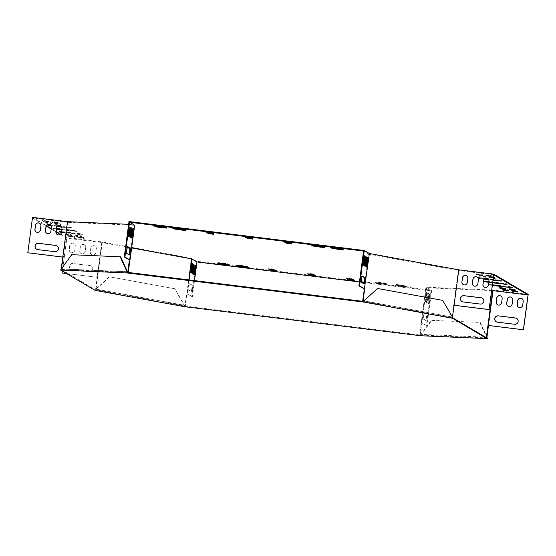 <?xml version="1.0" encoding="UTF-8"?>
<svg xmlns="http://www.w3.org/2000/svg" width="556" height="556" viewBox="0 0 556 556"><rect width="100%" height="100%" fill="white"/><g stroke="black" fill="none" stroke-linecap="round" stroke-linejoin="round"><path stroke-width="0.42" stroke-dasharray="2.78 2.08" d="M452.772 317.872L363.005 301.345M452.334 318.296L452.799 317.678M61.056 270.126L61.139 269.5L95.542 289.752L184.953 306.064L420.218 335.025L486.82 337.916M95.458 290.378L95.542 289.752L95.104 290.169M420.134 335.657L431.275 320.319L479.793 322.417L486.528 337.27M184.87 306.697L184.953 306.064L174.827 288.745L109.692 276.86L95.542 289.752M127.741 272.384L60.639 269.403M420.642 335.748L420.725 335.122L420.218 335.025M420.725 335.122L431.783 320.409L431.275 320.319M431.783 320.409L479.793 322.417M480.301 322.515L486.924 337.124M184.488 306.683L184.953 306.064M184.578 306.05L174.827 288.745M174.452 288.731L109.692 276.86M109.317 276.846L95.166 289.732M442.673 300.365L452.417 317.664M377.163 288.46L442.298 300.344M120.715 256.893L72.197 254.787L61.139 269.5M71.689 254.697L72.197 254.787M54.634 223.79L55.544 224.332L61.035 225.034L60.09 224.464L54.606 223.762L54.717 223.165L55.628 223.7L61.118 224.409L60.18 223.839L54.717 223.165M74.935 235.744L75.845 236.279L81.336 236.988L80.398 236.418L74.907 235.716L75.018 235.118L75.929 235.654L81.419 236.356L80.481 235.786L75.018 235.118M78.639 237.926L84.13 238.635L83.191 238.065L77.701 237.356L78.639 237.926L78.723 237.301L84.213 238.003L83.275 237.433L77.784 236.731L78.723 237.301M485.617 277.27L484.707 276.735L479.216 276.033L480.162 276.603L485.652 277.305L485.708 276.645L484.79 276.11L479.3 275.401L480.245 275.971L485.708 276.645M481.913 275.088L476.422 274.386L477.368 274.956L482.858 275.658L481.913 275.088L481.996 274.462L476.506 273.754L477.451 274.323L482.942 275.032L481.996 274.462M65.573 234.59L66.484 235.132L71.974 235.834L71.036 235.264L65.545 234.562L65.657 233.965L66.567 234.5L72.058 235.202L71.119 234.639L65.657 233.965M45.272 222.643L46.183 223.178L51.673 223.88L50.735 223.31L45.272 222.643L45.356 222.011L46.266 222.546L51.757 223.255L50.818 222.685L45.356 222.011M493.422 277.708L488.578 277.187L493.332 278.403M47.941 221.67L42.451 220.961L43.389 221.531L48.879 222.24L47.941 221.67L48.024 221.038L42.534 220.336L43.472 220.906L48.963 221.608L48.024 221.038M488.745 282.358L492.741 282.851M492.79 282.483L488.793 281.989M478.118 278.257L484.13 279.133M488.717 279.696L493.089 280.238M484.443 278.799L478.042 278.111M493.137 279.87L488.509 279.3M492.435 285.096L489.287 284.867L492.387 285.464M61.785 229.802L76.971 231.511L61.834 229.433M56.469 228.773L53.508 228.565L56.42 229.135M61.438 232.401L82.67 234.868L61.487 232.047M51.228 225.84L57.171 226.577M61.758 227.14L71.265 228.155L61.549 226.744M57.483 226.243L51.048 225.18L68.993 227.39L71.349 227.522L68.193 226.917L50.248 224.714L47.892 224.575L51.048 225.18M378.024 283.185L386.622 284.081L377.225 282.712L374.869 282.58L378.024 283.185L378.108 282.552L386.712 283.456L377.309 282.08L374.952 281.948L378.108 282.552M403.378 286.305L405.734 286.437L402.579 285.833L393.975 284.929L403.378 286.305L403.461 285.673L405.817 285.805L396.421 284.436L403.461 285.673M379.394 283.984L387.991 284.887L376.231 283.386L379.394 283.984L379.477 283.358L388.074 284.262L384.919 283.657L376.322 282.754L379.477 283.358M364.291 288.905L368.927 254.134L458.811 270.522L454.169 305.293M368.927 254.134L363.561 251.062M129.909 260.048L134.663 225.277M134.545 225.277L67.533 222.351L62.793 257.108M27.89 252.813L32.533 218.042L67.533 222.351M32.533 218.042L46.19 226.083M51.187 229.03L56.052 231.894M60.312 234.403L66.748 238.19L101.748 242.499L97.105 277.27L66.859 273.545M131.647 247.941L101.748 242.499M359.44 281.955L361.386 282.198M363.971 282.511L431.011 290.767L426.369 325.538L421.253 322.522L425.889 287.751L431.011 290.767M485.659 337.235L419.794 334.309L425.889 287.751M426.007 287.737L491.706 290.586M493.811 274.831L458.811 270.522M404.747 287.104L395.344 285.735L404.747 287.104L404.831 286.479L407.187 286.611L397.79 285.242L404.831 286.479M491.275 276.242L485.784 275.54L486.729 276.11L492.213 276.812L491.275 276.242L491.358 275.616L485.868 274.907L486.813 275.477L492.303 276.186L491.358 275.616M69.278 236.773L74.768 237.481L73.83 236.912L68.339 236.203L69.278 236.773L69.361 236.147L74.852 236.849L73.913 236.279L68.423 235.577L69.361 236.147M57.296 222.817L51.812 222.115L52.751 222.685L58.241 223.387L57.296 222.817L57.386 222.191L51.896 221.49L52.834 222.059L58.324 222.761L57.386 222.191M528.2 294.395L493.2 290.086L426.598 287.202L431.713 290.211L196.449 261.25L191.333 258.241L101.922 241.923L66.922 237.614L32.526 217.361M128.638 224.318L134.121 224.561L129.006 221.545M322.265 246.767L312.868 245.398L322.23 247.045M183.41 229.677L185.773 229.809L182.618 229.204L174.014 228.307L183.376 229.948M163.506 226.855L154.902 225.951L164.305 227.328L166.661 227.46L163.506 226.855L163.422 227.487M504.82 288.62L506.036 288.627L505.091 288.057L499.608 287.355L500.741 287.994M182.048 228.87L172.645 227.501L182.007 229.141M320.895 245.967L323.258 246.1L320.096 245.495L311.499 244.591L320.861 246.238M493.881 277.819L495.097 277.826L494.152 277.256L488.661 276.554L493.415 277.771M514.182 289.766L515.398 289.78L514.453 289.21L508.962 288.508L510.095 289.148M333.767 247.552L342.364 248.449L332.968 247.079L330.611 246.947L333.732 247.809M516.976 291.413L518.192 291.427L517.247 290.857L511.763 290.149L512.889 290.795M486.027 281.009L483.671 280.877L486.827 281.482L507.128 283.824L486.027 281.009L485.944 281.642M480.328 277.652L477.965 277.52L481.128 278.125L501.429 280.467L480.328 277.652L480.245 278.285M510.471 287.049L512.834 287.181L509.671 286.576L489.37 284.234L510.436 287.32M251.861 238.503L252.994 238.51L250.339 236.932L244.849 236.23L245.898 236.863M212.858 233.708L213.99 233.708L211.336 232.13L205.845 231.428L206.895 232.06M290.857 243.306L291.997 243.313L289.342 241.735L283.852 241.033L284.901 241.665M74.692 230.747L77.055 230.879L73.892 230.274L53.591 227.939L74.692 230.747L74.608 231.379M80.398 234.104L82.754 234.236L79.598 233.638L59.297 231.296L80.398 234.104L80.314 234.736M314.738 275.526L315.843 275.498L313.223 273.955L307.732 273.246L308.782 273.886M353.741 280.328L354.874 280.328L352.226 278.758L346.735 278.049L347.785 278.681M275.734 270.723L276.839 270.696L274.219 269.153L268.729 268.451L269.778 269.083M238.461 264.99L236.098 264.858L239.254 265.462L247.858 266.359L238.461 264.99L238.378 265.622M239.831 265.796L237.468 265.664L240.623 266.268L249.227 267.165L239.831 265.796L239.74 266.421M226.959 264.211L218.355 263.308L227.751 264.684L230.114 264.816L226.959 264.211L226.869 264.837M225.59 263.405L216.986 262.501L226.389 263.878L228.745 264.01L225.59 263.405L225.507 264.037M162.137 226.049L153.532 225.145L162.936 226.521L165.292 226.653L162.137 226.049L162.053 226.681M507.614 290.26L508.83 290.274L507.885 289.704L502.402 289.002L503.534 289.641M502.318 289.627L502.402 289.002L502.353 289.606M335.136 248.351L343.733 249.255L334.337 247.886L331.981 247.754L335.101 248.615M67.943 222.393L63.308 257.164L62.8 257.067M62.891 257.122L63.308 257.164L61.73 268.958L127.484 271.815M61.264 268.569L61.73 268.958M458.339 270.452L452.125 317.017L363.548 300.852M454.071 305.279L453.703 305.216L454.078 305.237M363.596 300.81L452.125 317.017M102.214 242.569L96 289.134L185.412 305.452L191.333 258.241M97.105 277.27L97.578 277.34L97.196 277.319L95.625 289.12L96 289.134M425.882 287.744L421.246 322.515L421.879 322.598L426.598 287.202M420.301 334.399L421.879 322.598L426.369 325.538M485.527 337.158L419.794 334.309M493.2 290.086L488.474 325.489M516.684 318.4A3.183 3.134 120.5 0 1 514.696 324.315L497.53 322.202A3.183 3.134 120.5 0 1 496.293 321.771M500.88 296.035A2.787 2.745 120.5 0 1 502.242 298.794L501.714 302.728A2.787 2.745 120.5 0 1 497.53 304.764M521.938 298.628A2.787 2.745 120.5 0 1 523.3 301.387L522.779 305.32A2.787 2.745 120.5 0 1 518.588 307.357M511.409 297.335A2.787 2.745 120.5 0 1 512.771 300.094L512.25 304.028A2.787 2.745 120.5 0 1 508.059 306.064M431.713 290.211L426.994 325.614M194.503 280.606L192.355 296.73L186.607 293.637L185.037 305.439L185.412 305.452M196.449 261.25L191.73 296.654M423.067 318.929L425.576 320.402A3.183 0.486 97 0 0 425.611 320.416A3.183 0.486 97 0 0 426.466 317.42A3.183 0.486 97 0 0 426.417 314.112L423.908 312.632A3.183 0.486 97 0 0 423.88 312.625A3.183 0.486 97 0 0 423.019 315.613A3.183 0.486 97 0 0 423.067 318.929L426.202 320.478A3.183 0.486 97 0 0 426.23 320.492A3.183 0.486 97 0 0 427.091 317.497A3.183 0.486 97 0 0 427.043 314.189L424.534 312.708A3.183 0.486 97 0 0 424.499 312.701A3.183 0.486 97 0 0 423.644 315.69A3.183 0.486 97 0 0 423.693 319.005M425.646 294.993L425.125 298.926A2.787 0.424 97 0 0 425.18 301.922A2.787 0.424 97 0 0 425.924 299.392L426.445 295.458A2.787 0.424 97 0 0 426.389 292.463A2.787 0.424 97 0 0 425.646 294.993L426.271 295.069L425.743 299.003A2.787 0.424 97 0 0 425.806 301.998A2.787 0.424 97 0 0 426.542 299.469L427.071 295.535A2.787 0.424 97 0 0 427.008 292.539A2.787 0.424 97 0 0 426.271 295.069M428.725 296.807L428.203 300.74A2.787 0.424 97 0 0 428.259 303.736A2.787 0.424 97 0 0 429.003 301.206L429.524 297.272A2.787 0.424 97 0 0 429.468 294.277A2.787 0.424 97 0 0 428.725 296.807L429.35 296.883L428.829 300.817A2.787 0.424 97 0 0 428.885 303.812A2.787 0.424 97 0 0 429.621 301.282L430.149 297.349A2.787 0.424 97 0 0 430.087 294.353A2.787 0.424 97 0 0 429.35 296.883M427.189 295.896L426.66 299.83A2.787 0.424 97 0 0 426.723 302.825A2.787 0.424 97 0 0 427.46 300.303L427.988 296.369A2.787 0.424 97 0 0 427.925 293.366A2.787 0.424 97 0 0 427.189 295.896L427.814 295.973L427.286 299.906A2.787 0.424 97 0 0 427.349 302.902A2.787 0.424 97 0 0 428.085 300.379L428.606 296.445A2.787 0.424 97 0 0 428.551 293.45A2.787 0.424 97 0 0 427.814 295.973M95.625 289.12L185.037 305.439M101.922 241.923L97.196 277.319L66.949 273.594M62.196 273.01L66.922 237.614M62.383 270.904L66.748 238.19M89.21 271.898L72.044 269.785A3.183 3.134 120.5 0 1 69.493 265.629A3.183 3.134 120.5 0 1 72.885 263.488L90.044 265.601A3.183 3.134 120.5 0 1 92.602 269.757A3.183 3.134 120.5 0 1 89.21 271.898L72.134 269.841A3.183 3.134 120.5 0 1 69.583 265.685A3.183 3.134 120.5 0 1 72.975 263.544L90.135 265.657A3.183 3.134 120.5 0 1 92.692 269.813A3.183 3.134 120.5 0 1 89.301 271.953M96.257 248.775L95.729 252.709A2.787 2.745 120.5 0 1 91.587 254.773A2.787 2.745 120.5 0 1 90.274 252.042L90.795 248.108A2.787 2.745 120.5 0 1 94.937 246.044A2.787 2.745 120.5 0 1 96.257 248.775L95.82 252.765A2.787 2.745 120.5 0 1 91.677 254.829A2.787 2.745 120.5 0 1 90.364 252.09L90.885 248.157A2.787 2.745 120.5 0 1 95.027 246.1A2.787 2.745 120.5 0 1 96.348 248.831M75.192 246.183L74.671 250.117A2.787 2.745 120.5 0 1 70.529 252.181A2.787 2.745 120.5 0 1 69.208 249.449L69.736 245.516A2.787 2.745 120.5 0 1 73.878 243.452A2.787 2.745 120.5 0 1 75.192 246.183L74.761 250.172A2.787 2.745 120.5 0 1 70.619 252.236A2.787 2.745 120.5 0 1 69.298 249.498L69.827 245.564A2.787 2.745 120.5 0 1 73.969 243.507A2.787 2.745 120.5 0 1 75.282 246.238M85.728 247.483L85.2 251.416A2.787 2.745 120.5 0 1 81.058 253.48A2.787 2.745 120.5 0 1 79.737 250.742L80.266 246.808A2.787 2.745 120.5 0 1 84.408 244.744A2.787 2.745 120.5 0 1 85.728 247.483L85.29 251.472A2.787 2.745 120.5 0 1 81.148 253.529A2.787 2.745 120.5 0 1 79.828 250.798L80.356 246.864A2.787 2.745 120.5 0 1 84.498 244.8A2.787 2.745 120.5 0 1 85.819 247.538M188.825 279.904L187.233 293.714L189.075 279.939M192.355 296.73L187.233 293.714M189.888 283.824L192.404 285.304A3.183 0.486 -83 0 1 192.452 288.613A3.183 0.486 -83 0 1 191.591 291.608A3.183 0.486 -83 0 1 191.563 291.594L189.054 290.121A3.183 0.486 -83 0 1 188.998 286.806A3.183 0.486 -83 0 1 189.86 283.817A3.183 0.486 -83 0 1 189.888 283.824L191.778 285.228A3.183 0.486 -83 0 1 191.827 288.536A3.183 0.486 -83 0 1 190.965 291.532A3.183 0.486 -83 0 1 190.937 291.518L188.428 290.044A3.183 0.486 -83 0 1 188.38 286.729A3.183 0.486 -83 0 1 189.235 283.741A3.183 0.486 -83 0 1 189.269 283.748M190.965 272.176A2.787 0.424 -83 0 1 190.541 273.038A2.787 0.424 -83 0 1 190.479 270.042L191.007 266.109A2.787 0.424 -83 0 1 191.744 263.579A2.787 0.424 -83 0 1 191.945 264.517M194.044 273.99A2.787 0.424 -83 0 1 193.62 274.852A2.787 0.424 -83 0 1 193.557 271.849L194.086 267.922A2.787 0.424 -83 0 1 194.822 265.393A2.787 0.424 -83 0 1 195.024 266.331M192.501 273.086A2.787 0.424 -83 0 1 192.077 273.941A2.787 0.424 -83 0 1 192.022 270.946L192.543 267.012A2.787 0.424 -83 0 1 193.286 264.482A2.787 0.424 -83 0 1 193.488 265.42M461.987 301.574A3.183 3.134 -59.5 0 0 463.224 302.005L480.384 304.118A3.183 3.134 -59.5 0 0 482.372 298.204M463.217 284.568A2.787 2.745 -59.5 0 0 467.408 282.531L467.937 278.598A2.787 2.745 -59.5 0 0 466.567 275.839M484.283 287.16A2.787 2.745 -59.5 0 0 488.474 285.124L488.995 281.19A2.787 2.745 -59.5 0 0 487.633 278.431M473.754 285.867A2.787 2.745 -59.5 0 0 477.938 283.831L478.466 279.897A2.787 2.745 -59.5 0 0 477.104 277.138M362.116 276.256L361.713 276.012A3.183 0.486 97 0 0 361.678 276.005A3.183 0.486 97 0 0 360.823 279.001A3.183 0.486 97 0 0 360.872 282.309L363.381 283.782A3.183 0.486 97 0 0 363.409 283.796A3.183 0.486 97 0 0 363.603 283.623M367.238 258.464A2.787 0.424 97 0 0 367.036 257.525A2.787 0.424 97 0 0 366.3 260.055L365.778 263.989A2.787 0.424 97 0 0 365.834 266.984A2.787 0.424 97 0 0 366.258 266.122M364.159 256.65A2.787 0.424 97 0 0 363.958 255.711A2.787 0.424 97 0 0 363.221 258.241L362.7 262.175A2.787 0.424 97 0 0 362.755 265.17A2.787 0.424 97 0 0 363.179 264.308M365.702 257.553A2.787 0.424 97 0 0 365.5 256.615A2.787 0.424 97 0 0 364.764 259.145L364.236 263.078A2.787 0.424 97 0 0 364.298 266.074A2.787 0.424 97 0 0 364.715 265.219M61.223 268.868L127.449 271.738M129.402 259.958L134.121 224.561M36.592 249.206A3.183 3.134 -59.5 0 0 37.829 249.637L54.988 251.75A3.183 3.134 -59.5 0 0 56.976 245.835M57.331 234.604A2.787 2.745 -59.5 0 0 61.514 232.568L62.043 228.634A2.787 2.745 -59.5 0 0 60.673 225.875M36.265 232.012A2.787 2.745 -59.5 0 0 40.456 229.975L40.977 226.042A2.787 2.745 -59.5 0 0 39.615 223.283M46.794 233.305A2.787 2.745 -59.5 0 0 50.985 231.268L51.506 227.334A2.787 2.745 -59.5 0 0 50.144 224.575M128.957 254.738A3.183 0.486 -83 0 1 128.77 254.912A3.183 0.486 -83 0 1 128.742 254.898L126.233 253.425A3.183 0.486 -83 0 1 126.177 250.117A3.183 0.486 -83 0 1 127.039 247.121A3.183 0.486 -83 0 1 127.067 247.128L127.47 247.371M131.619 237.238A2.787 0.424 -83 0 1 131.195 238.1A2.787 0.424 -83 0 1 131.133 235.098L131.661 231.171A2.787 0.424 -83 0 1 132.397 228.641A2.787 0.424 -83 0 1 132.599 229.579M128.54 235.424A2.787 0.424 -83 0 1 128.116 236.286A2.787 0.424 -83 0 1 128.054 233.291L128.582 229.357A2.787 0.424 -83 0 1 129.319 226.827A2.787 0.424 -83 0 1 129.52 227.765M130.076 236.335A2.787 0.424 -83 0 1 129.652 237.19A2.787 0.424 -83 0 1 129.597 234.194L130.118 230.26A2.787 0.424 -83 0 1 130.862 227.731A2.787 0.424 -83 0 1 131.063 228.669M364.041 288.842L368.684 254.071M220.635 264.072L220.718 263.44M403.948 286.639L404.031 286.006M397.707 285.867L397.79 285.242M398.506 286.34L398.589 285.708M246.065 266.56L245.981 267.193M378.678 282.886L378.594 283.518M384.919 283.657L384.835 284.283M385.718 284.123L385.635 284.755M402.579 285.833L402.662 285.2M396.338 285.061L396.421 284.436M397.137 285.534L397.22 284.901M219.266 263.266L219.349 262.634M377.309 282.08L377.225 282.712M383.55 282.851L383.466 283.477M384.349 283.324L384.265 283.949M244.703 265.761L244.612 266.387M276.839 270.696L276.756 271.328M268.756 268.478L268.68 269.055M274.219 269.153L274.136 269.785M352.226 278.758L352.143 279.383M346.763 278.083L346.687 278.653M354.846 280.3L354.763 280.926M313.223 273.955L313.139 274.581M307.76 273.281L307.683 273.858M315.843 275.498L315.759 276.13M50.248 224.714L50.165 225.34M68.193 226.917L68.11 227.55M68.993 227.39L68.909 228.023M79.598 233.638L79.515 234.264M62.453 231.894L62.369 232.526M61.653 231.428L61.57 232.054M73.892 230.274L73.809 230.907M55.954 228.071L55.871 228.697M289.342 241.735L289.259 242.367M283.88 241.061L283.803 241.638M291.963 243.278L291.879 243.91M213.956 233.68L213.872 234.305M205.873 231.463L205.796 232.033M211.336 232.13L211.252 232.762M252.959 238.475L252.876 239.108M244.876 236.258L244.8 236.835M250.339 236.932L250.256 237.565M509.671 286.576L509.588 287.209M491.733 284.366L491.65 284.999M481.128 278.125L481.044 278.751M498.266 279.863L498.183 280.495M503.972 283.219L503.889 283.852M192.543 267.012L193.168 267.089M192.022 270.946L192.647 271.022M427.46 300.303L428.085 300.379M426.66 299.83L427.286 299.906M427.988 296.369L428.606 296.445M194.086 267.922L194.711 267.999M193.557 271.849L194.183 271.933M429.003 301.206L429.621 301.282M428.203 300.74L428.829 300.817M429.524 297.272L430.149 297.349M191.007 266.109L191.632 266.185M190.479 270.042L191.104 270.119M425.924 299.392L426.542 299.469M425.125 298.926L425.743 299.003M426.445 295.458L427.071 295.535M191.778 285.228L192.404 285.304M188.428 290.044L189.054 290.121M426.417 314.112L427.043 314.189M425.576 320.402L426.202 320.478M423.908 312.632L424.534 312.708M518.081 292.025L518.164 291.393M517.163 291.483L517.247 290.857M511.715 290.76L511.791 290.183M485.812 275.567L485.895 274.942M486.729 276.11L486.813 275.477M492.185 276.777L492.268 276.151M339.125 248.476L339.209 247.844M332.884 247.705L332.968 247.079M155.812 225.91L155.895 225.284M42.478 220.996L42.562 220.364M43.389 221.531L43.472 220.906M48.852 222.205L48.935 221.573M74.74 237.447L74.824 236.821M73.83 236.912L73.913 236.279M68.367 236.237L68.451 235.612M515.37 289.745L515.28 290.378M508.997 288.536L508.921 289.113M514.453 289.21L514.37 289.843M489.607 277.124L489.523 277.75M495.062 277.798L494.979 278.424M488.689 276.589L488.606 277.215M494.152 277.256L494.069 277.889M320.096 245.495L320.013 246.12M313.855 244.723L313.772 245.356M181.249 228.405L181.166 229.03M175.008 227.633L174.925 228.266M50.818 222.685L50.735 223.31M51.729 223.22L51.645 223.853M46.266 222.546L46.183 223.178M71.119 234.639L71.036 235.264M72.03 235.174L71.946 235.8M66.567 234.5L66.484 235.132M476.45 274.421L476.541 273.788M477.368 274.956L477.451 274.323M482.823 275.63L482.914 274.998M508.719 290.871L508.803 290.239M507.802 290.336L507.885 289.704M480.245 275.971L480.162 276.603M479.335 275.435L479.251 276.061M484.79 276.11L484.707 276.735M506.009 288.599L505.925 289.224M499.635 287.389L499.559 287.959M505.091 288.057L505.008 288.689M157.181 226.716L157.265 226.083M340.494 249.283L340.578 248.65M334.253 248.511L334.337 247.886M182.618 229.204L182.528 229.836M176.377 228.44L176.294 229.072M321.465 246.301L321.382 246.927M315.224 245.53L315.141 246.162M84.102 238.6L84.185 237.968M83.191 238.065L83.275 237.433M77.729 237.391L77.812 236.759M51.84 222.15L51.923 221.517M52.751 222.685L52.834 222.059M58.213 223.359L58.297 222.727M80.481 235.786L80.398 236.418M81.391 236.328L81.308 236.953M75.929 235.654L75.845 236.279M60.18 223.839L60.09 224.464M61.09 224.374L61.007 224.999M55.628 223.7L55.544 224.332M130.222 234.271L129.597 234.194M130.743 230.337L130.118 230.26M364.861 263.155L364.236 263.078M365.382 259.221L364.764 259.145M128.679 233.367L128.054 233.291M129.201 229.433L128.582 229.357M363.318 262.251L362.7 262.175M363.846 258.318L363.221 258.241M131.758 235.181L131.133 235.098M132.286 231.247L131.661 231.171M366.397 264.065L365.778 263.989M366.925 260.132L366.3 260.055M127.63 247.198L127.067 247.128M129.36 254.975L128.742 254.898M126.851 253.501L126.233 253.425M361.497 282.385L360.872 282.309M362.269 276.082L361.713 276.012M364.006 283.859L363.381 283.782M218.272 263.94L218.355 263.308M230.031 265.441L230.114 264.816M407.103 287.243L407.187 286.611M395.344 285.735L395.427 285.11M237.468 265.664L237.384 266.289M249.227 267.165L249.144 267.797M376.322 282.754L376.231 283.386M388.074 284.262L387.991 284.887M405.734 286.437L405.817 285.805M393.975 284.929L394.058 284.304M216.903 263.134L216.986 262.501M228.662 264.635L228.745 264.01M374.952 281.948L374.869 282.58M386.712 283.456L386.622 284.081M236.098 264.858L236.015 265.483M247.858 266.359L247.774 266.991M276.867 270.73L276.784 271.356M268.729 268.451L268.645 269.076M346.735 278.049L346.652 278.681M354.874 280.328L354.791 280.961M307.732 273.246L307.649 273.879M315.871 275.533L315.787 276.158M47.892 224.575L47.809 225.208M71.349 227.522L71.265 228.155M82.754 234.236L82.67 234.868M59.297 231.296L59.214 231.921M77.055 230.879L76.971 231.511M53.591 227.939L53.508 228.565M283.852 241.033L283.768 241.658M291.997 243.313L291.907 243.938M213.99 233.708L213.907 234.34M205.845 231.428L205.762 232.06M252.994 238.51L252.91 239.143M244.849 236.23L244.765 236.856M512.834 287.181L512.75 287.813M489.37 284.234L489.287 284.867M477.965 277.52L477.882 278.153M501.429 280.467L501.345 281.093M483.671 280.877L483.588 281.51M507.128 283.824L507.044 284.45M193.286 264.482L193.912 264.559M192.077 273.941L192.703 274.018M426.723 302.825L427.349 302.902M427.925 293.366L428.551 293.45M194.822 265.393L195.448 265.469M193.62 274.852L194.246 274.928M428.259 303.736L428.885 303.812M429.468 294.277L430.087 294.353M191.744 263.579L192.369 263.655M190.541 273.038L191.167 273.114M425.18 301.922L425.806 301.998M426.389 292.463L427.008 292.539M189.235 283.741L189.86 283.817M425.611 320.416L426.23 320.492M423.88 312.625L424.499 312.701M518.109 292.053L518.192 291.427M511.673 290.781L511.763 290.149M485.784 275.54L485.868 274.907M492.213 276.812L492.303 276.186M342.281 249.081L342.364 248.449M330.521 247.573L330.611 246.947M153.449 225.778L153.532 225.145M165.208 227.279L165.292 226.653M42.451 220.961L42.534 220.336M48.879 222.24L48.963 221.608M74.768 237.481L74.852 236.849M68.339 236.203L68.423 235.577M515.398 289.78L515.315 290.413M508.962 288.508L508.879 289.134M495.097 277.826L495.014 278.459M488.661 276.554L488.578 277.187M323.258 246.1L323.175 246.725M311.499 244.591L311.416 245.224M184.404 229.002L184.321 229.635M172.645 227.501L172.562 228.127M45.328 221.983L45.244 222.608M51.757 223.255L51.673 223.88M65.629 233.93L65.545 234.562M72.058 235.202L71.974 235.834M476.422 274.386L476.506 273.754M482.858 275.658L482.942 275.032M508.747 290.899L508.83 290.274M485.735 276.673L485.652 277.305M479.3 275.401L479.216 276.033M506.036 288.627L505.953 289.259M499.608 287.355L499.517 287.98M154.818 226.584L154.902 225.951M166.578 228.085L166.661 227.46M343.65 249.887L343.733 249.255M331.89 248.379L331.981 247.754M185.773 229.809L185.69 230.441M174.014 228.307L173.931 228.933M324.628 246.906L324.537 247.531M312.868 245.398L312.785 246.03M84.13 238.635L84.213 238.003M77.701 237.356L77.784 236.731M51.812 222.115L51.896 221.49M58.241 223.387L58.324 222.761M74.99 235.084L74.907 235.716M81.419 236.356L81.336 236.988M54.69 223.13L54.606 223.762M61.118 224.409L61.035 225.034M131.48 227.807L130.862 227.731M130.278 237.266L129.652 237.19M364.917 266.15L364.298 266.074M366.126 256.698L365.5 256.615M129.944 226.904L129.319 226.827M128.735 236.363L128.116 236.286M363.381 265.247L362.755 265.17M364.583 255.788L363.958 255.711M133.023 228.718L132.397 228.641M131.821 238.176L131.195 238.1M366.46 267.061L365.834 266.984M367.662 257.602L367.036 257.525M129.395 254.989L128.77 254.912M127.665 247.198L127.039 247.121M362.303 276.082L361.678 276.005M364.034 283.873L363.409 283.796"/><path stroke-width="0.83" d="M362.922 301.977L363.005 301.345L127.741 272.384L127.658 273.017L363.304 301.991L452.716 318.31L486.736 338.548L486.82 337.916L452.772 317.872M127.658 273.017L60.548 270.035L95.076 290.364L184.488 306.683L420.642 335.748L487.244 338.639L487.327 338.006L486.528 337.27M486.736 338.548L487.244 338.639M486.924 337.124L487.327 338.006M363.304 301.991L363.388 301.366L377.538 288.474L442.673 300.365L452.799 317.678L452.716 318.31M363.388 301.366L377.538 288.474M127.15 272.92L127.234 272.294L127.741 272.384L120.715 256.893L120.207 256.796L71.689 254.697L60.548 270.035M127.234 272.294L120.207 256.796M321.382 246.927L312.785 246.03L322.181 247.399L324.537 247.531L321.382 246.927M182.528 229.836L173.931 228.933L183.327 230.309L185.69 230.441L182.528 229.836M157.181 226.716L154.818 226.584L157.98 227.189L166.578 228.085L157.181 226.716M505.925 289.224L505.008 288.689L499.517 287.98L500.463 288.55L505.925 289.224M181.166 229.03L172.562 228.127L181.958 229.503L184.321 229.635L181.166 229.03M320.013 246.12L311.416 245.224L320.812 246.593L323.175 246.725L320.013 246.12M493.332 278.403L495.014 278.459L493.422 277.708M515.28 290.378L514.37 289.843L508.879 289.134L509.824 289.704L515.28 290.378M339.924 248.949L342.281 249.081L339.125 248.476L330.521 247.573L339.924 248.949L339.973 248.588M512.618 291.351L518.109 292.053L517.163 291.483L511.673 290.781L512.618 291.351L512.695 290.774M488.793 281.989L483.588 281.51L488.745 282.358M492.741 282.851L507.044 284.45L492.79 282.483M484.13 279.133L488.717 279.696M493.089 280.238L501.345 281.093L493.137 279.87M488.509 279.3L484.443 278.799M492.387 285.464L512.75 287.813L492.435 285.096M252.876 239.108L250.256 237.565L244.765 236.856L247.42 238.434L252.876 239.108M213.872 234.305L211.252 232.762L205.762 232.06L208.417 233.631L213.872 234.305M283.796 241.693L286.423 243.236L291.907 243.938L289.259 242.367L283.803 241.638M61.834 229.433L56.469 228.773M56.42 229.135L61.785 229.802M61.487 232.047L59.214 231.921L61.438 232.401M50.964 225.812L50.165 225.34L47.809 225.208L51.228 225.84M57.171 226.577L61.758 227.14M61.549 226.744L57.483 226.243M307.676 273.913L310.304 275.456L315.787 276.158L313.139 274.581L307.683 273.858M346.68 278.709L349.3 280.259L354.791 280.961L352.143 279.383L346.687 278.653M276.756 271.328L274.136 269.785L268.645 269.076L271.3 270.654L276.756 271.328M239.17 266.088L247.774 266.991L238.378 265.622L236.015 265.483L239.17 266.088L239.219 265.726M240.54 266.894L249.144 267.797L239.74 266.421L237.384 266.289L240.54 266.894L240.588 266.526M220.635 264.072L218.272 263.94L221.427 264.545L230.031 265.441L220.635 264.072M124.287 256.941L129.006 221.545L364.27 250.506L359.551 285.909L358.926 285.826L363.561 251.062L129.548 222.254L124.905 257.018L124.287 256.941L129.402 259.958L130.034 260.041L134.663 225.263L129.548 222.254M124.905 257.018L130.028 260.034L134.663 225.263M46.19 226.083L51.187 229.03M60.673 225.875A2.787 2.745 -59.5 0 0 56.58 227.96L56.052 231.894L60.312 234.403M188.825 279.904L191.625 258.887L131.647 247.941M191.625 258.887L196.991 261.959L359.44 281.955M361.386 282.198L363.971 282.511M491.706 290.586L493.026 290.663L488.383 325.434L523.474 329.798L528.2 294.395L493.804 274.143L458.804 269.841L452.501 317.038M523.384 329.743L528.026 294.972L493.026 290.663M528.026 294.972L493.811 274.831L489.078 309.546L493.804 274.143M219.266 263.266L216.903 263.134L220.065 263.739L228.662 264.635L219.266 263.266M155.812 225.91L153.449 225.778L156.611 226.382L165.208 227.279L155.812 225.91M503.256 290.197L508.747 290.899L507.802 290.336L502.318 289.627L503.256 290.197L503.333 289.62M341.294 249.755L343.65 249.887L340.494 249.283L331.89 248.379L341.294 249.755L341.342 249.394M62.793 257.108L27.8 252.758L32.526 217.361L67.526 221.67L128.638 224.318M364.27 250.506L369.392 253.522L458.804 269.841M500.741 287.994L504.82 288.62M493.415 277.771L493.881 277.819M510.095 289.148L514.182 289.766M512.889 290.795L516.976 291.413M245.898 236.863L247.503 237.808L251.861 238.503M206.895 232.06L208.5 233.006L212.858 233.708M284.901 241.665L286.507 242.604L290.857 243.306M308.782 273.886L310.387 274.824L314.738 275.526M347.785 278.681L349.39 279.626L353.741 280.328M269.778 269.083L271.384 270.021L275.734 270.723M503.534 289.641L507.614 290.26M67.526 221.67L61.264 268.569M492.609 290.628L487.973 325.392L488.474 325.489L486.903 337.284L485.527 337.158M488.383 325.434L487.973 325.392L486.396 337.193M486.903 337.284L485.659 337.235M488.474 325.489L523.474 329.798M498.28 315.857L515.44 317.969A3.183 3.134 120.5 0 1 517.997 322.126A3.183 3.134 120.5 0 1 514.599 324.266L497.439 322.153A3.183 3.134 120.5 0 1 494.889 317.997A3.183 3.134 120.5 0 1 498.28 315.857L515.53 318.025A3.183 3.134 120.5 0 1 516.684 318.4M502.151 298.746L501.623 302.679A2.787 2.745 120.5 0 1 497.481 304.737A2.787 2.745 120.5 0 1 496.167 302.005L496.689 298.072A2.787 2.745 120.5 0 1 500.831 296.007A2.787 2.745 120.5 0 1 502.151 298.746M523.21 301.338L522.689 305.272A2.787 2.745 120.5 0 1 518.546 307.329A2.787 2.745 120.5 0 1 517.226 304.598L517.754 300.664A2.787 2.745 120.5 0 1 521.896 298.6A2.787 2.745 120.5 0 1 523.21 301.338M512.681 300.038L512.152 303.972A2.787 2.745 120.5 0 1 508.01 306.036A2.787 2.745 120.5 0 1 506.697 303.298L507.218 299.364A2.787 2.745 120.5 0 1 511.36 297.307A2.787 2.745 120.5 0 1 512.681 300.038M496.293 321.771A3.183 3.134 120.5 0 1 498.371 315.912M497.53 304.764A2.787 2.745 120.5 0 1 496.258 302.061L496.779 298.127A2.787 2.745 120.5 0 1 500.88 296.035M518.588 307.357A2.787 2.745 120.5 0 1 517.316 304.653L517.844 300.72A2.787 2.745 120.5 0 1 521.938 298.628M508.059 306.064A2.787 2.745 120.5 0 1 506.787 303.354L507.308 299.42A2.787 2.745 120.5 0 1 511.409 297.335M196.991 261.959L194.503 280.606M66.859 273.545L62.105 272.961L66.949 273.594M62.105 272.961L62.383 270.904M192.432 266.651L191.903 270.584A2.787 0.424 -83 0 1 191.167 273.114A2.787 0.424 -83 0 1 191.104 270.119L191.632 266.185A2.787 0.424 -83 0 1 192.369 263.655A2.787 0.424 -83 0 1 192.432 266.651L191.806 266.574L191.278 270.508A2.787 0.424 -83 0 1 190.965 272.176M195.51 268.465L194.982 272.398A2.787 0.424 -83 0 1 194.246 274.928A2.787 0.424 -83 0 1 194.183 271.933L194.711 267.999A2.787 0.424 -83 0 1 195.448 265.469A2.787 0.424 -83 0 1 195.51 268.465L194.885 268.388L194.357 272.322A2.787 0.424 -83 0 1 194.044 273.99M193.968 267.561L193.446 271.495A2.787 0.424 -83 0 1 192.703 274.018A2.787 0.424 -83 0 1 192.647 271.022L193.168 267.089A2.787 0.424 -83 0 1 193.912 264.559A2.787 0.424 -83 0 1 193.968 267.561L193.342 267.485L192.821 271.418A2.787 0.424 -83 0 1 192.501 273.086M191.945 264.517A2.787 0.424 -83 0 1 191.806 266.574M195.024 266.331A2.787 0.424 -83 0 1 194.885 268.388M193.488 265.42A2.787 0.424 -83 0 1 193.342 267.485M363.596 300.81L362.714 300.699L369.392 253.522M363.089 300.72L364.666 288.918L359.551 285.909M363.548 300.852L362.714 300.699M454.071 305.279L489.169 309.595M454.078 305.237L489.078 309.546M482.372 298.204A3.183 3.134 -59.5 0 0 481.225 297.828L464.065 295.716A3.183 3.134 -59.5 0 0 461.987 301.574M466.567 275.839A2.787 2.745 -59.5 0 0 462.474 277.93L461.946 281.864A2.787 2.745 -59.5 0 0 463.217 284.568M487.633 278.431A2.787 2.745 -59.5 0 0 483.532 280.523L483.011 284.457A2.787 2.745 -59.5 0 0 484.283 287.16M477.104 277.138A2.787 2.745 -59.5 0 0 473.003 279.223L472.482 283.157A2.787 2.745 -59.5 0 0 473.754 285.867M480.294 304.062A3.183 3.134 -59.5 0 0 482.33 298.176A3.183 3.134 -59.5 0 0 481.135 297.773L463.975 295.66A3.183 3.134 -59.5 0 0 461.939 301.547A3.183 3.134 -59.5 0 0 463.134 301.95L480.294 304.062M461.855 281.809A2.787 2.745 -59.5 0 0 463.176 284.54A2.787 2.745 -59.5 0 0 467.318 282.476L467.839 278.549A2.787 2.745 -59.5 0 0 466.526 275.811A2.787 2.745 -59.5 0 0 462.383 277.875L461.946 281.864M482.921 284.401A2.787 2.745 -59.5 0 0 484.234 287.132A2.787 2.745 -59.5 0 0 488.377 285.075L488.905 281.141A2.787 2.745 -59.5 0 0 487.584 278.403A2.787 2.745 -59.5 0 0 483.442 280.467L483.011 284.457M472.385 283.101A2.787 2.745 -59.5 0 0 473.705 285.84A2.787 2.745 -59.5 0 0 477.847 283.775L478.375 279.842A2.787 2.745 -59.5 0 0 477.055 277.11A2.787 2.745 -59.5 0 0 472.913 279.168L472.482 283.157M364.291 288.905L358.926 285.826M363.603 283.623A3.183 0.486 97 0 0 364.333 280.252A3.183 0.486 97 0 0 364.222 277.493L362.116 276.256M366.258 266.122A2.787 0.424 97 0 0 366.571 264.454L367.099 260.521A2.787 0.424 97 0 0 367.238 258.464M363.179 264.308A2.787 0.424 97 0 0 363.492 262.64L364.02 258.707A2.787 0.424 97 0 0 364.159 256.65M364.715 265.219A2.787 0.424 97 0 0 365.035 263.551L365.556 259.617A2.787 0.424 97 0 0 365.702 257.553M362.331 276.089A3.183 0.486 97 0 0 362.303 276.082A3.183 0.486 97 0 0 361.442 279.077A3.183 0.486 97 0 0 361.497 282.385L364.006 283.859A3.183 0.486 97 0 0 364.034 283.873A3.183 0.486 97 0 0 364.896 280.877A3.183 0.486 97 0 0 364.84 277.569L362.269 276.082M366.397 264.065A2.787 0.424 97 0 0 366.46 267.061A2.787 0.424 97 0 0 367.196 264.531L367.724 260.597A2.787 0.424 97 0 0 367.662 257.602A2.787 0.424 97 0 0 366.925 260.132L366.397 264.065M363.318 262.251A2.787 0.424 97 0 0 363.381 265.247A2.787 0.424 97 0 0 364.117 262.717L364.646 258.783A2.787 0.424 97 0 0 364.583 255.788A2.787 0.424 97 0 0 363.846 258.318L363.318 262.251M364.861 263.155A2.787 0.424 97 0 0 364.917 266.15A2.787 0.424 97 0 0 365.66 263.627L366.182 259.694A2.787 0.424 97 0 0 366.126 256.698A2.787 0.424 97 0 0 365.382 259.221L364.861 263.155M127.449 271.738L128.332 271.849L129.909 260.048M127.824 271.759L129.402 259.958M127.484 271.815L128.332 271.849M62.8 257.067L27.8 252.758M56.976 245.835A3.183 3.134 -59.5 0 0 55.829 245.46L38.67 243.347A3.183 3.134 -59.5 0 0 36.592 249.206M55.961 231.838A2.787 2.745 -59.5 0 0 57.282 234.576A2.787 2.745 -59.5 0 0 61.424 232.512L61.945 228.579A2.787 2.745 -59.5 0 0 60.632 225.847A2.787 2.745 -59.5 0 0 56.49 227.911L56.052 231.894A2.787 2.745 -59.5 0 0 57.331 234.604M39.615 223.283A2.787 2.745 -59.5 0 0 35.514 225.368L34.993 229.301A2.787 2.745 -59.5 0 0 36.265 232.012M50.144 224.575A2.787 2.745 -59.5 0 0 46.051 226.667L45.522 230.601A2.787 2.745 -59.5 0 0 46.794 233.305M38.579 243.292A3.183 3.134 -59.5 0 0 36.543 249.178A3.183 3.134 -59.5 0 0 37.738 249.588L54.898 251.701A3.183 3.134 -59.5 0 0 56.934 245.815A3.183 3.134 -59.5 0 0 55.739 245.404L38.67 243.347M34.903 229.246A2.787 2.745 -59.5 0 0 36.216 231.984A2.787 2.745 -59.5 0 0 40.359 229.92L40.887 225.986A2.787 2.745 -59.5 0 0 39.566 223.255A2.787 2.745 -59.5 0 0 35.424 225.319L34.993 229.301M45.432 230.545A2.787 2.745 -59.5 0 0 46.753 233.277A2.787 2.745 -59.5 0 0 50.895 231.22L51.416 227.286A2.787 2.745 -59.5 0 0 50.103 224.548A2.787 2.745 -59.5 0 0 45.96 226.612L45.522 230.601M129.36 254.975L126.851 253.501A3.183 0.486 -83 0 1 126.803 250.193A3.183 0.486 -83 0 1 127.665 247.198A3.183 0.486 -83 0 1 127.692 247.205L130.201 248.685A3.183 0.486 -83 0 1 130.25 251.993A3.183 0.486 -83 0 1 129.395 254.989A3.183 0.486 -83 0 1 129.36 254.975M133.079 231.713L132.557 235.647A2.787 0.424 -83 0 1 131.821 238.176A2.787 0.424 -83 0 1 131.758 235.181L132.286 231.247A2.787 0.424 -83 0 1 133.023 228.718A2.787 0.424 -83 0 1 133.079 231.713L132.46 231.637L131.932 235.57A2.787 0.424 -83 0 1 131.619 237.238M130 229.899L129.478 233.833A2.787 0.424 -83 0 1 128.735 236.363A2.787 0.424 -83 0 1 128.679 233.367L129.201 229.433A2.787 0.424 -83 0 1 129.944 226.904A2.787 0.424 -83 0 1 130 229.899L129.381 229.823L128.853 233.756A2.787 0.424 -83 0 1 128.54 235.424M131.543 230.809L131.014 234.743A2.787 0.424 -83 0 1 130.278 237.266A2.787 0.424 -83 0 1 130.222 234.271L130.743 230.337A2.787 0.424 -83 0 1 131.48 227.807A2.787 0.424 -83 0 1 131.543 230.809L130.917 230.733L130.396 234.667A2.787 0.424 -83 0 1 130.076 236.335M127.47 247.371L129.576 248.608A3.183 0.486 -83 0 1 129.694 251.368A3.183 0.486 -83 0 1 128.957 254.738M132.599 229.579A2.787 0.424 -83 0 1 132.46 231.637M129.52 227.765A2.787 0.424 -83 0 1 129.381 229.823M131.063 228.669A2.787 0.424 -83 0 1 130.917 230.733M189.075 279.939L191.876 258.943M221.427 264.545L221.476 264.176M227.668 265.309L227.717 264.955M246.829 267.304L246.781 267.665M220.065 263.739L220.113 263.37M226.299 264.503L226.348 264.149M245.46 266.498L245.411 266.859M271.384 270.021L271.3 270.654M349.39 279.626L349.3 280.259M310.387 274.824L310.304 275.456M56.719 228.801L56.67 229.169M286.507 242.604L286.423 243.236M208.5 233.006L208.417 233.631M247.503 237.808L247.42 238.434M510.436 287.32L510.387 287.674M492.498 285.103L492.449 285.471M499.031 280.606L498.982 280.961M486.792 281.746L486.743 282.114M504.73 283.963L504.688 284.318M192.821 271.418L193.446 271.495M194.357 272.322L194.982 272.398M191.278 270.508L191.903 270.584M333.683 248.178L333.732 247.809M156.611 226.382L156.66 226.014M162.852 227.147L162.894 226.792M509.901 289.127L509.824 289.704M320.861 246.238L320.812 246.593M314.62 245.46L314.571 245.828M182.007 229.141L181.958 229.503M175.772 228.37L175.724 228.731M500.539 287.98L500.463 288.55M157.98 227.189L158.029 226.82M164.215 227.953L164.263 227.599M335.053 248.984L335.101 248.615M183.376 229.948L183.327 230.309M177.135 229.176L177.086 229.538M322.23 247.045L322.181 247.399M315.989 246.266L315.94 246.628M131.014 234.743L130.396 234.667M365.66 263.627L365.035 263.551M366.182 259.694L365.556 259.617M129.478 233.833L128.853 233.756M364.117 262.717L363.492 262.64M364.646 258.783L364.02 258.707M132.557 235.647L131.932 235.57M367.196 264.531L366.571 264.454M367.724 260.597L367.099 260.521M130.201 248.685L129.576 248.608M364.84 277.569L364.222 277.493"/></g></svg>
